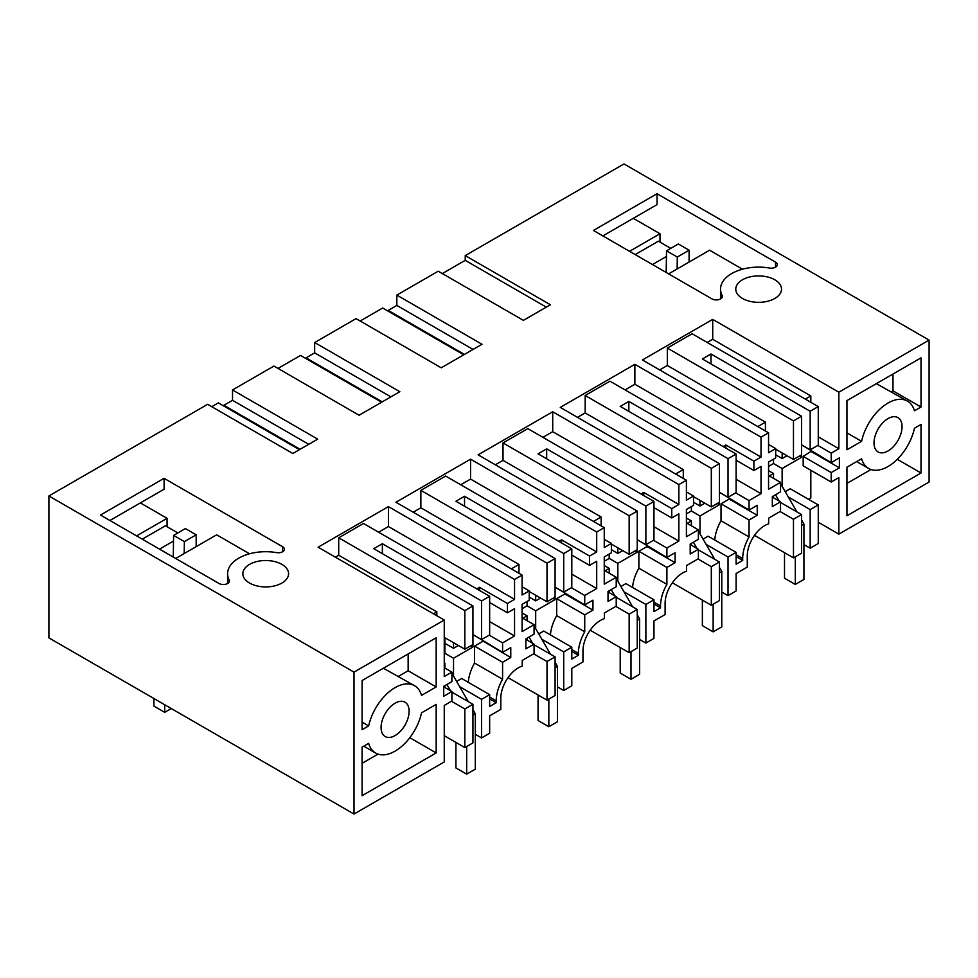 <?xml version="1.0" encoding="UTF-8"?>
<svg xmlns="http://www.w3.org/2000/svg" width="978" height="978" viewBox="0 0 978 978"><rect width="100%" height="100%" fill="white"/><g stroke="black" fill="none" stroke-linecap="round" stroke-linejoin="round"><path stroke-width="1.47" d="M818.268 445.173L818.268 406.579L810.175 411.249L810.175 449.843L818.268 445.173M818.268 406.579L692.118 333.755L667.326 348.07L793.464 420.907L801.557 416.237L702.363 358.963L710.994 353.987L810.175 411.249M782.143 486.323L782.143 468.523L801.557 457.313L801.557 416.237M801.557 454.831L793.464 459.489L793.464 420.907M765.432 430.98L765.432 422.141L667.326 365.503L667.326 348.07M793.464 459.489L775.676 449.22M707.216 342.471L712.717 339.293L712.717 319.378L642.424 359.965L768.561 432.789L761.018 437.154L634.869 364.317L560.26 407.398L686.409 480.222L678.866 484.575L552.717 411.75L478.108 454.831L604.257 527.655L596.702 532.008L470.565 459.183L395.956 502.252L522.093 575.088L514.55 579.441L388.413 506.616L318.119 547.203L444.256 620.028L354.012 672.13L354.012 814.051L444.256 761.948L444.256 705.431L451.909 701.006L451.909 691.544L443.719 696.275L443.719 686.324L451.909 681.593L451.909 672.13L444.256 676.544L444.256 620.028M667.326 365.503L659.673 369.916M801.557 444.868L810.175 449.843M710.994 363.95L710.994 353.987M775.676 454.831L782.143 458.56L782.143 452.961M768.561 466.408L773.525 463.535L773.525 459.183M773.525 497.778L773.525 495.907M773.525 478.352L773.525 473.499L769.319 475.931M757.779 426.567L765.432 422.141M754.49 535.345L793.464 557.851L793.464 519.257L780.102 511.531M818.268 543.524L810.175 548.193L810.175 509.599L818.268 504.941L818.268 543.524M803.928 544.587L810.175 548.193M793.464 557.851L801.557 553.181L801.557 514.587L780.53 502.447M785.224 491.641L790.236 488.755L818.268 504.941M810.823 470.259L810.823 498.022L808.561 499.33M803.17 456.384L831.202 472.57L831.202 482.032L803.17 465.846L803.17 456.384L811.361 451.151M831.202 472.57L839.393 467.839L839.393 457.875L831.202 462.606L803.17 445.797M810.823 402.288L810.823 395.943L805.334 399.11M786.997 455.76L782.143 458.56M712.717 339.293L810.823 395.943M818.268 436.836L838.855 448.731L838.855 392.202L929.1 340.112L929.1 482.032L838.855 534.135L838.855 477.606L831.202 482.032M712.717 319.378L838.855 392.202M838.855 448.731L831.202 453.144L817.84 445.43M831.202 462.606L831.202 453.144M839.393 467.839L811.361 451.653M881.3 452.863A19.817 11.443 120 0 0 899.247 438.01A19.817 11.443 120 0 0 897.938 417.618A19.817 11.443 120 0 0 894.748 416.701A19.817 11.443 120 0 0 876.801 431.567A19.817 11.443 120 0 0 878.11 451.946A19.817 11.443 120 0 0 881.3 452.863M921.019 424.452L921.019 472.997L846.948 515.773L846.948 467.215L861.581 458.755A38.875 22.445 120 0 0 868.586 468.45A38.875 22.445 120 0 0 914.454 428.23L921.019 424.452M846.948 400.613L921.019 357.85L921.019 407.019L914.454 410.809A38.875 22.445 120 0 0 907.462 401.114A38.875 22.445 120 0 0 861.581 441.335L846.948 449.782L846.948 400.613M354.012 672.13L48.9 495.968L207.642 404.317L292.825 453.499L317.691 439.134L232.519 389.953L273.913 366.065L359.085 415.234L399.843 391.701L314.671 342.532L356.065 318.632L441.237 367.801L482.007 344.268L396.836 295.099L438.217 271.199L523.389 320.368L550.406 304.769L465.235 255.6L623.988 163.949L929.1 340.112M249.549 583.059A22.873 13.203 -0 0 0 274.463 585.92A22.873 13.203 -0 0 0 288.583 573.719A22.873 13.203 -0 0 0 281.884 564.379A22.873 13.203 -0 0 0 256.957 561.519A22.873 13.203 -0 0 0 242.85 573.719A22.873 13.203 -0 0 0 249.549 583.059M602.851 235.906L657.033 204.622L657.033 193.73L775.554 262.165L775.554 267.141M720.529 298.913L720.529 289.121A38.118 22.005 -0 0 1 769.515 268.033A6.1 3.521 -0 0 0 777.351 264.659A6.1 3.521 -0 0 0 775.554 262.165M720.529 289.121A38.118 22.005 -0 0 0 722.106 295.393A6.1 3.521 -0 0 1 722.363 296.407A6.1 3.521 -0 0 1 718.598 299.659A6.1 3.521 -0 0 1 711.947 298.889L593.414 230.453L657.033 193.73M742.473 298.461A22.873 13.203 -0 0 0 767.4 301.322A22.873 13.203 -0 0 0 781.52 289.121A22.873 13.203 -0 0 0 774.82 279.794A22.873 13.203 -0 0 0 749.894 276.921A22.873 13.203 -0 0 0 735.774 289.121A22.873 13.203 -0 0 0 742.473 298.461M164.096 478.328L100.489 515.051L219.023 583.487A6.1 3.521 -0 0 0 225.661 584.245A6.1 3.521 -0 0 0 229.427 580.993A6.1 3.521 -0 0 0 229.182 579.991A38.118 22.005 -0 0 1 227.593 573.719A38.118 22.005 -0 0 1 276.578 552.619A6.1 3.521 -0 0 0 284.415 549.245A6.1 3.521 -0 0 0 282.63 546.751L164.096 478.328L164.096 489.22L109.927 520.492M465.235 255.6L465.235 260.344L546.299 307.141M465.235 260.344L442.325 273.571M768.561 432.789L768.561 452.704L775.676 448.596L775.676 457.936L768.561 462.044L768.561 489.306L780.53 482.399L780.53 491.861L772.339 496.592L772.339 506.555L780.53 501.824L780.53 511.286L768.671 518.132L768.671 523.805A24.78 14.303 120 0 0 764.796 525.541A24.78 14.303 120 0 0 747.265 555.883L747.265 567.093L736.116 573.536L736.116 590.956L728.023 595.626L728.023 557.032L736.116 552.362L708.084 536.188L703.072 539.074M736.116 552.362L736.116 564.196L742.693 560.394L742.693 558.536A31.259 18.044 -60 0 1 749.05 536.946L749.05 520.003L757.241 515.272L757.241 505.308L749.05 510.039L749.05 500.577L761.018 493.67L761.018 466.408L753.904 470.516L753.904 461.176L761.018 457.068L761.018 437.154M780.53 482.399L768.561 475.491M768.561 444.489L775.676 448.596M773.525 463.535L782.143 468.523M799.393 456.066L801.557 457.313M768.561 470.638L773.525 473.499M793.464 519.257L801.557 514.587M788.292 496.971L810.175 509.599M780.53 501.824L772.339 497.093M48.9 495.968L48.9 637.888L354.012 814.051M299.439 449.672L218.375 402.875L211.749 406.689M232.519 389.953L232.519 400.308L223.901 405.283L223.901 406.053M381.591 402.239L300.527 355.442L278.021 368.437M314.671 342.532L314.671 352.875L306.053 357.85L306.053 358.62M463.743 354.806L382.679 308.009L360.173 321.004M396.836 295.099L396.836 305.442L388.205 310.417L388.205 311.2M838.855 534.135L818.268 522.24M475.308 734.319L481.555 737.925L489.648 733.255L489.648 715.823L500.809 709.38L500.809 698.182A24.78 14.303 -60 0 1 518.328 667.84A24.78 14.303 -60 0 1 522.203 666.091L522.203 660.431L534.061 653.585L534.061 644.123L525.871 648.854L525.871 638.891L534.061 634.16L534.061 624.697L522.093 631.605L522.093 604.343L529.22 600.235L529.22 590.895L522.093 595.003L522.093 575.088M527.056 640.077L527.056 638.206M527.056 620.651L527.056 615.798L522.851 618.218M522.093 608.695L527.056 605.834L527.056 601.482M518.976 573.279L518.976 564.44L420.858 507.802L413.205 512.215M511.323 568.866L518.976 564.44M436.176 686.947L436.176 637.766L362.104 680.529L362.104 729.71L368.657 725.92A38.875 22.445 -60 0 1 414.538 685.7A38.875 22.445 -60 0 1 421.53 695.395L436.176 686.947L408.144 670.761L408.144 653.952M436.176 752.926L436.176 704.368L421.53 712.828A38.875 22.445 -60 0 1 375.65 753.048A38.875 22.445 -60 0 1 368.657 743.353L362.104 747.131L362.104 795.689L436.176 752.926L409.806 737.705M388.376 709.05A19.817 11.443 -60 0 1 405.002 702.204A19.817 11.443 -60 0 1 401.811 729.698A19.817 11.443 -60 0 1 385.185 736.544A19.817 11.443 -60 0 1 388.376 709.05M444.256 653.646L444.904 653.267L453.523 658.243L472.936 647.045L470.785 645.798M444.256 662.852L444.904 663.231L444.256 663.597M451.909 692.167L472.936 704.307L464.843 708.977L464.843 747.571L472.936 742.901L472.936 704.307M444.904 687.51L444.904 685.639M444.904 668.084L444.904 663.231M451.481 701.263L464.843 708.977M444.256 735.688L464.843 747.571M451.909 691.544L443.719 686.813M451.909 672.13L444.256 667.705M444.904 653.267L444.904 637.705M436.824 615.737L436.824 611.873L433.474 613.805M335.368 557.154L338.706 555.235L436.824 611.873M464.843 628.059L464.843 649.221L472.936 644.551L472.936 605.957L464.843 610.627L464.843 628.059M338.706 555.235L338.706 537.802L464.843 610.627M444.256 637.338L464.843 649.221M338.706 537.802L363.498 523.487L489.648 596.311L489.648 634.905L481.555 639.575L481.555 600.981L489.648 596.311M481.555 737.925L481.555 699.331L489.648 694.661L489.648 706.495L496.225 702.693L496.225 700.823A31.259 18.044 -60 0 1 502.582 679.233L502.582 662.289L510.773 657.558L510.773 647.607L502.582 652.338L502.582 642.876L514.55 635.969L514.55 608.695L507.435 612.803L507.435 603.475L514.55 599.367L388.413 526.531L378.596 532.203M388.413 526.531L388.413 506.616M514.55 599.367L514.55 579.441M496.225 702.693L489.648 698.891M489.648 694.661L461.616 678.475L456.604 681.373M459.672 686.69L481.555 699.331M453.523 676.055L453.523 658.243M502.582 662.289L474.55 646.116L474.55 663.047L502.582 679.233M474.55 663.047A31.259 18.044 120 0 0 468.279 682.326M507.435 612.803L489.648 602.534M476.714 588.842L479.403 587.289L507.435 603.475M479.403 587.289L479.403 590.394M514.55 635.969L489.648 621.58M502.582 642.876L489.22 635.15M502.582 652.338L474.55 635.529M472.936 634.6L481.555 639.575M510.773 657.558L482.741 640.883M482.741 641.385L474.55 646.116M444.904 643.304L453.523 648.292L453.523 642.68M453.523 648.292L458.376 645.492M472.936 644.551L472.936 647.045M382.374 553.67L382.374 543.719L481.555 600.981M382.374 543.719L373.743 548.695L472.936 605.957M388.205 310.417L464.416 354.427M396.836 305.442L473.046 349.439M639.612 639.453L645.871 643.059L645.871 604.465L653.952 599.795L653.952 611.629L660.529 607.827L660.529 605.957A31.259 18.044 -60 0 1 666.898 584.367L666.898 567.436L675.089 562.705L675.089 552.741L666.898 557.472L666.898 548.01L678.866 541.103L678.866 513.841L671.752 517.949L671.752 508.609L678.866 504.501L678.866 484.575M645.871 643.059L653.952 638.389L653.952 620.969L665.113 614.526L665.113 603.316A24.78 14.303 -60 0 1 682.632 572.974A24.78 14.303 -60 0 1 686.519 571.238L686.519 565.565L698.378 558.719L698.378 549.257L690.187 553.988L690.187 544.025L698.378 539.294L698.378 529.831L686.409 536.739L686.409 509.477L693.524 505.369L693.524 496.029L686.409 500.137L686.409 480.222M691.373 545.211L691.373 543.34M691.373 525.785L691.373 520.932L687.167 523.364M686.409 513.841L691.373 510.968L691.373 506.616M683.28 478.413L683.28 469.574L585.174 412.936L577.521 417.349M675.627 474L683.28 469.574M585.174 412.936L585.174 395.503L609.966 381.188L736.116 454.012L736.116 492.606L728.023 497.276L728.023 458.682L736.116 454.012M761.018 457.068L634.869 384.244L625.064 389.904M634.869 384.244L634.869 364.317M706.14 544.404L728.023 557.032M742.693 560.394L736.116 556.604M749.05 520.003L721.018 503.817L721.018 520.761L749.05 536.946M721.018 520.761A31.259 18.044 120 0 0 714.747 540.027M757.241 515.272L729.209 499.086L721.018 503.817M749.05 510.039L721.018 493.23M749.05 500.577L735.676 492.863M761.018 493.67L736.116 479.293M753.904 470.516L736.116 460.247M723.17 446.543L725.872 444.99L753.904 461.176M725.872 444.99L725.872 448.107M672.338 582.778L711.312 605.272L719.405 600.614L719.405 562.02L698.378 549.88M721.776 592.02L728.023 595.626M699.991 533.756L699.991 515.956L691.373 510.968M686.409 491.922L693.524 496.029M698.378 529.831L686.409 522.924M698.378 549.257L690.187 544.526M585.174 395.503L711.312 468.328L711.312 506.922L693.524 496.653M711.312 506.922L719.405 502.264L719.405 463.67L620.211 406.396L628.842 401.42L728.023 458.682M693.524 502.264L699.991 505.993L704.845 503.193M686.409 518.071L691.373 520.932M717.241 503.499L719.405 504.746L699.991 515.956M711.312 605.272L711.312 566.69L719.405 562.02M711.312 566.69L697.95 558.964M711.312 468.328L719.405 463.67M719.405 502.264L719.405 504.746M699.991 505.993L699.991 500.394M628.842 401.42L628.842 411.383M719.405 492.301L728.023 497.276M306.053 357.85L382.264 401.86M314.671 352.875L390.894 396.872M557.46 686.886L563.719 690.492L563.719 651.898L571.8 647.228L571.8 659.062L578.377 655.26L578.377 653.39A31.259 18.044 -60 0 1 584.734 631.8L584.734 614.856L592.937 610.125L592.937 600.174L584.734 604.905L584.734 595.443L596.702 588.536L596.702 561.262L589.587 565.37L589.587 556.042L596.702 551.934L596.702 532.008M563.719 690.492L571.8 685.822L571.8 668.39L582.961 661.947L582.961 650.749A24.78 14.303 -60 0 1 600.48 620.407A24.78 14.303 -60 0 1 604.367 618.658L604.367 612.998L616.226 606.152L616.226 596.69L608.023 601.421L608.023 591.458L616.226 586.727L616.226 577.264L604.257 584.172L604.257 556.91L611.372 552.802L611.372 543.462L604.257 547.57L604.257 527.655M609.208 592.644L609.208 590.773M609.208 573.218L609.208 568.365L605.003 570.797M604.257 561.262L609.208 558.401L609.208 554.049M601.128 525.846L601.128 517.007L503.01 460.369L495.357 464.782M593.475 521.433L601.128 517.007M503.01 460.369L503.01 442.936L527.814 428.621L653.952 501.445L653.952 540.039L645.871 544.709L645.871 506.115L653.952 501.445M678.866 504.501L552.717 431.665L542.912 437.337M552.717 431.665L552.717 411.75M653.952 599.795L625.92 583.609L620.908 586.507M623.988 591.837L645.871 604.465M660.529 607.827L653.952 604.037M666.898 567.436L638.866 551.25L638.866 568.194L666.898 584.367M638.866 568.194A31.259 18.044 120 0 0 632.583 587.46M675.089 562.705L647.057 546.519L638.866 551.25M666.898 557.472L638.866 540.663M666.898 548.01L653.524 540.296M678.866 541.103L653.952 526.726M671.752 517.949L653.952 507.668M641.018 493.976L643.72 492.423L671.752 508.609M643.72 492.423L643.72 495.54M590.186 630.211L629.16 652.705L637.24 648.035L637.24 609.453L616.226 597.313M617.839 581.189L617.839 563.389L609.208 558.401M604.257 539.355L611.372 543.462M616.226 577.264L604.257 570.357M616.226 596.69L608.023 591.959M503.01 442.936L629.16 515.761L629.16 554.355L611.372 544.086M629.16 554.355L637.24 549.685L637.24 511.091L538.059 453.829L546.678 448.853L645.871 506.115M611.372 549.685L617.839 553.426L622.693 550.626M604.257 565.504L609.208 568.365M635.089 550.932L637.24 552.179L617.839 563.389M629.16 652.705L629.16 614.111L637.24 609.453M629.16 614.111L615.785 606.397M629.16 515.761L637.24 511.091M637.24 549.685L637.24 552.179M617.839 553.426L617.839 547.827M546.678 448.853L546.678 458.804M637.24 539.734L645.871 544.709M223.901 405.283L300.112 449.281M232.519 400.308L308.73 444.305M420.858 507.802L420.858 490.369L445.662 476.054L571.8 548.878L571.8 587.472L563.719 592.142L563.719 553.548L571.8 548.878M596.702 551.934L470.565 479.098L460.748 484.77M470.565 479.098L470.565 459.183M571.8 647.228L543.768 631.042L538.756 633.94M541.824 639.257L563.719 651.898M578.377 655.26L571.8 651.458M584.734 614.856L556.702 598.683L556.702 615.627L584.734 631.8M556.702 615.627A31.259 18.044 120 0 0 550.431 634.893M592.937 610.125L564.905 593.952L556.702 598.683M584.734 604.905L556.702 588.096M584.734 595.443L571.372 587.717M596.702 588.536L571.8 574.147M589.587 565.37L571.8 555.101M558.866 541.409L561.555 539.856L589.587 556.042M561.555 539.856L561.555 542.961M508.034 677.644L547.008 700.138L555.088 695.468L555.088 656.874L534.061 644.746M535.687 628.622L535.687 610.822L527.056 605.834M522.093 586.788L529.22 590.895M534.061 624.697L522.093 617.79M534.061 644.123L525.871 639.392M420.858 490.369L547.008 563.194L547.008 601.788L529.22 591.519M547.008 601.788L555.088 597.118L555.088 558.524L455.907 501.262L464.526 496.286L563.719 553.548M529.22 597.118L535.687 600.859L540.541 598.059M522.093 612.937L527.056 615.798M552.937 598.365L555.088 599.612L535.687 610.822M547.008 700.138L547.008 661.544L555.088 656.874M547.008 661.544L533.633 653.83M547.008 563.194L555.088 558.524M555.088 597.118L555.088 599.612M535.687 600.859L535.687 595.26M464.526 496.286L464.526 506.237M555.088 587.167L563.719 592.142M666.519 250.808L677.302 257.043L689.099 250.221L678.329 243.999L666.519 250.808L666.189 272.471M677.302 257.043L677.118 268.962M689.099 262.055L689.099 250.221M742.461 269.207L709.588 250.221L668.622 273.877M633.304 218.326L659.991 233.73L629.539 251.309M659.991 242.128L659.991 233.73M876.337 383.633L907.462 401.114M921.019 407.019L892.987 390.833L891.325 391.799M892.987 390.833L892.987 374.036M870.97 469.526L846.948 483.401M921.019 472.997L897.303 459.318M846.948 432.875L861.581 441.335M173.265 557.069L173.595 535.406L184.377 541.629L184.194 553.56M173.595 535.406L185.392 528.585L196.175 534.807L184.377 541.629M196.175 534.807L196.175 546.641M175.685 558.462L216.664 534.807L249.537 553.793M140.38 502.912L167.067 518.316L167.067 526.726M136.602 535.907L167.067 518.316M414.538 685.7L383.413 668.231M398.401 676.385L408.144 670.761M362.104 763.317L378.034 754.124M368.657 725.92L362.104 722.143M670.774 248.351L658.377 241.199L635.199 254.586M666.434 256.468L652.448 264.537M142.262 539.171L165.453 525.785L177.849 532.949M159.524 549.135L173.509 541.054M153.913 698.524L153.913 706.116L164.695 712.339L164.695 704.747M164.695 712.339L171.272 708.549M780.53 483.523L796.923 511.91M801.557 519.941L803.928 524.049L803.928 579.441L795.297 584.428L784.515 578.206L784.515 552.68M795.297 556.788L795.297 584.428M775.517 494.758L779.124 501.017M803.928 524.049L801.557 525.418M698.378 530.956L714.759 559.343M719.405 567.374L721.776 571.482L721.776 626.874L713.145 631.861L702.363 625.627L702.363 600.113M713.145 604.221L713.145 631.861M693.365 542.191L696.972 548.45M721.776 571.482L719.405 572.851M616.226 578.389L632.607 606.776M637.24 614.795L639.612 618.903L639.612 674.307L630.993 679.294L620.211 673.06L620.211 647.546M630.993 651.654L630.993 679.294M611.213 589.624L614.82 595.871M639.612 618.903L637.24 620.272M534.061 625.822L550.455 654.196M555.088 662.228L557.46 666.336L557.46 721.74L548.841 726.715L538.059 720.493L538.059 694.979M548.841 699.087L548.841 726.715M529.049 637.057L532.668 643.304M557.46 666.336L555.088 667.705M451.909 673.255L468.303 701.629M472.936 709.661L475.308 713.769L475.308 769.173L466.677 774.148L455.907 767.926L455.907 742.4M466.677 746.52L466.677 774.148M446.897 684.49L450.516 690.737M475.308 713.769L472.936 715.138M496.225 700.823L489.648 697.033M742.693 558.536L736.116 554.734M660.529 605.957L653.952 602.167M578.377 653.39L571.8 649.6M722.106 297.41L722.106 295.393M282.63 546.751L282.63 551.739M229.182 579.991L229.182 581.996M856.691 461.592L868.586 468.45M227.593 573.719L227.593 583.511M375.65 753.048L363.755 746.177"/></g></svg>
